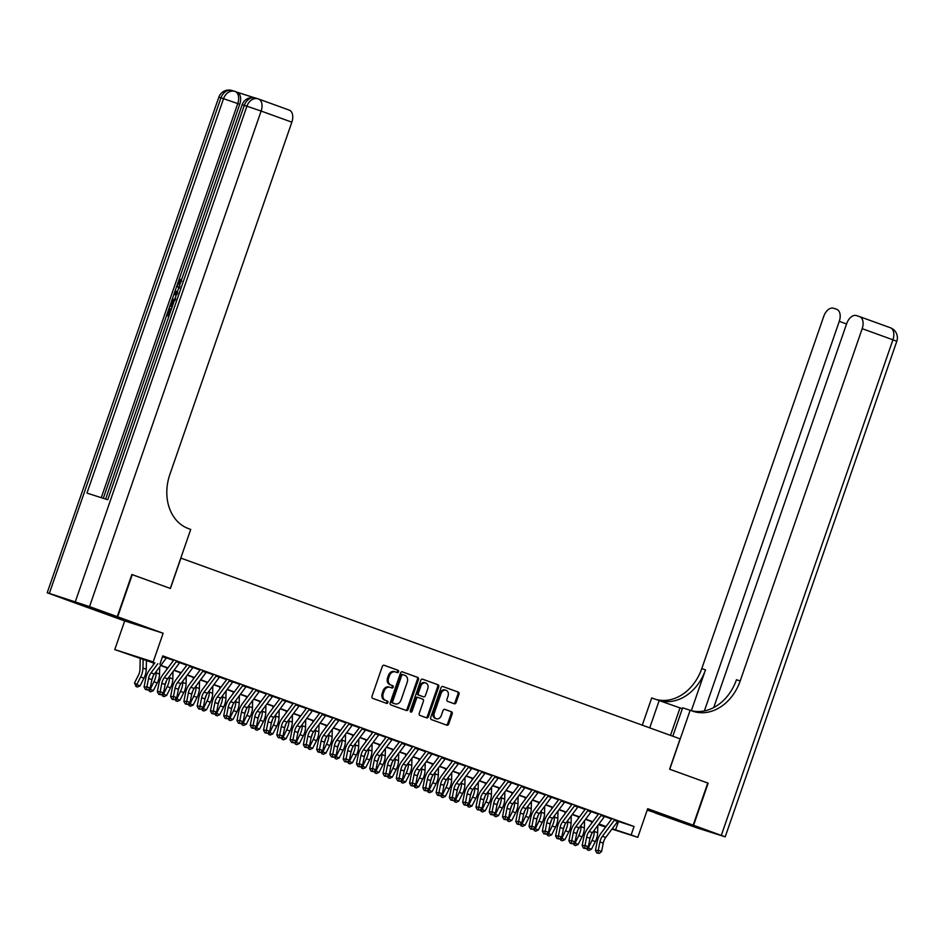 <?xml version="1.0" encoding="UTF-8"?>
<svg xmlns="http://www.w3.org/2000/svg" width="944" height="944" viewBox="0 0 944 944"><rect width="100%" height="100%" fill="white"/><g stroke="black" fill="none" stroke-linecap="round" stroke-linejoin="round"><path stroke-width="1.42" d="M398.557 671.762A1.227 0.968 107.8 0 0 398.049 670.275L384.196 665.272A1.746 1.381 107.8 0 0 382.32 666.452L372.007 696.235A1.746 1.381 107.8 0 0 372.738 698.359L386.592 703.374A1.227 0.968 107.8 0 0 387.394 701.05L385.6 700.401A5.605 4.437 107.8 0 1 383.264 693.604L384.125 691.114A5.605 4.437 107.8 0 1 390.002 687.291A5.605 4.437 107.8 0 1 390.12 687.338L391.913 687.987A1.227 0.968 107.8 0 0 392.716 685.663L390.922 685.014A5.605 4.437 107.8 0 1 388.586 678.217L389.447 675.727A5.605 4.437 107.8 0 1 395.324 671.904A5.605 4.437 107.8 0 1 395.453 671.951L397.247 672.6A1.227 0.968 107.8 0 0 398.557 671.762M396.456 672.305A1.227 0.968 107.8 0 0 397.011 669.945L383.901 665.201M385.801 703.079A1.227 0.968 107.8 0 0 386.356 700.719L385.6 700.401M391.123 687.692A1.227 0.968 107.8 0 0 391.677 685.332L390.922 685.014M647.36 809.704L669.851 817.303L647.478 809.362M123.806 619.476L102.554 612.326L123.806 619.476M454.241 703.752A1.746 1.381 107.8 0 0 456.117 702.572L459.008 694.218A1.746 1.381 107.8 0 0 458.288 692.094L442.901 686.524A1.746 1.381 107.8 0 0 441.025 687.704L430.712 717.487A1.746 1.381 107.8 0 0 431.443 719.611L446.819 725.181A1.746 1.381 107.8 0 0 448.695 723.989L452.2 713.9A1.746 1.381 107.8 0 0 451.468 711.776L444.884 709.392A1.746 1.381 107.8 0 0 443.007 710.572L441.273 715.576A4.685 3.705 107.8 0 1 436.364 718.785A4.685 3.705 107.8 0 1 434.299 713.062L441.096 693.451A4.685 3.705 107.8 0 1 446.005 690.253A4.685 3.705 107.8 0 1 448.07 695.976L446.937 699.244A1.746 1.381 107.8 0 0 447.668 701.368L454.241 703.752M617.801 821.28L634.061 826.507L631.147 834.944L637.79 837.34L611.983 829.08M131.853 574.518L170.427 588.466L180.929 558.128L680.105 738.857L669.603 769.195L707.764 783.013L693.179 825.15L647.702 808.689L637.79 837.34M132.266 574.648L117.67 616.786L79.225 604.479L124.691 620.94L114.779 649.59L153.211 661.909L144.267 659.313L154.674 663.089M124.691 620.94L163.135 633.247L117.67 616.786M163.135 633.247L153.211 661.909M634.061 826.507L162.769 655.879L159.855 664.305M418.487 679.538A1.746 1.381 107.8 0 0 417.755 677.414L402.38 671.845A1.746 1.381 107.8 0 0 400.504 673.037L390.191 702.808A1.746 1.381 107.8 0 0 390.922 704.932L406.298 710.502A1.746 1.381 107.8 0 0 408.174 709.322L418.487 679.538L417.449 679.208A1.746 1.381 107.8 0 0 416.717 677.084L402.085 671.786M422.641 679.184L438.016 684.754A1.746 1.381 107.8 0 1 438.748 686.878L428.434 716.661A1.746 1.381 107.8 0 1 426.558 717.841L419.986 715.458A1.746 1.381 107.8 0 1 419.254 713.334L423.431 701.25A1.746 1.381 107.8 0 0 422.7 699.126L418.334 697.545A1.746 1.381 107.8 0 0 416.457 698.725L412.103 711.304A1.227 0.968 107.8 0 1 410.286 710.643L420.764 680.364A1.746 1.381 107.8 0 1 422.641 679.184L422.57 679.161M647.218 810.117L693.179 825.15M166.616 657.59L162.675 656.163M179.82 662.476L176.504 661.272M179.561 685.887A8.921 5.452 109.9 0 1 178.428 689.297A8.921 5.452 -70.1 0 1 180.894 683.657L192.8 667.703A6.242 3.811 109.9 0 0 193.154 667.196L189.779 666.086M206.37 672.093L203.054 670.889M206.111 695.504A8.921 5.452 109.9 0 1 204.978 698.914A8.921 5.452 -70.1 0 1 207.444 693.262L219.35 677.308A6.242 3.811 109.9 0 0 219.704 676.813L216.329 675.692M232.92 681.698L229.604 680.506M246.195 686.512L242.879 685.309M259.47 691.315L256.154 690.111M272.757 696.117L269.429 694.926M286.032 700.932L282.704 699.728M299.307 705.734L295.979 704.531M312.582 710.537L309.254 709.345M325.857 715.351L322.541 714.148M339.132 720.154L335.816 718.95M352.407 724.957L349.091 723.765M365.682 729.771L362.366 728.567M378.957 734.574L375.641 733.37M392.232 739.376L388.916 738.184M405.507 744.191L402.191 742.987M418.782 748.993L415.466 747.79M432.057 753.796L428.741 752.604M445.332 758.61L442.016 757.407M458.619 763.413L455.291 762.209M471.894 768.215L468.566 767.024M485.169 773.03L481.841 771.826M498.444 777.832L495.128 776.629M511.719 782.635L508.403 781.443M524.994 787.449L521.678 786.246M538.269 792.252L534.953 791.048M551.544 797.055L548.228 795.863M564.819 801.869L561.503 800.665M578.094 806.672L574.778 805.468M591.369 811.474L588.053 810.282M604.644 816.289L601.328 815.085M166.415 657.85L173.519 660.422M179.69 662.664L186.794 665.225M192.977 667.467L200.069 670.039M206.252 672.27L213.344 674.842M219.527 677.084L226.631 679.645M232.802 681.887L239.906 684.459M246.077 686.689L253.181 689.262M259.352 691.504L266.456 694.064M272.627 696.306L279.731 698.879M285.902 701.109L293.006 703.681M299.177 705.923L306.281 708.496M312.452 710.726L319.556 713.298M325.727 715.528L332.831 718.101M339.002 720.343L346.106 722.915M352.277 725.145L359.381 727.718M365.564 729.948L372.656 732.52M378.839 734.762L385.931 737.335M392.114 739.565L399.206 742.137M405.389 744.368L412.493 746.94M418.664 749.182L425.768 751.754M431.939 753.985L439.043 756.557M445.214 758.787L452.318 761.36M458.489 763.602L465.593 766.174M471.764 768.404L478.868 770.977M485.039 773.207L492.143 775.779M498.314 778.021L505.418 780.594M511.589 782.824L518.693 785.396M524.864 787.626L531.968 790.199M538.139 792.441L545.243 795.013M551.426 797.243L558.518 799.816M564.701 802.046L571.793 804.618M577.976 806.86L585.079 809.433M591.251 811.663L598.354 814.235M604.526 816.466L611.629 819.038M162.639 656.257L163.229 656.469M617.919 821.091L614.603 819.888M605.647 827.05L598.39 824.69M154.497 663.325L114.779 649.59M612.231 828.749L631.147 834.944M160.858 665.319L167.949 667.892M174.133 670.122L181.224 672.694M187.408 674.936L194.499 677.509M200.683 679.739L207.774 682.311M213.958 684.542L221.049 687.114M227.233 689.356L234.324 691.928M240.508 694.159L247.599 696.731M253.783 698.973L260.874 701.534M267.058 703.776L274.161 706.348M280.333 708.578L287.436 711.151M293.608 713.393L300.711 715.953M306.883 718.195L313.986 720.768M320.158 722.998L327.261 725.57M333.444 727.812L340.536 730.373M346.719 732.615L353.811 735.187M359.994 737.417L367.086 739.99M373.269 742.232L380.361 744.792M386.544 747.034L393.636 749.607M399.819 751.837L406.911 754.409M413.094 756.651L420.186 759.212M426.369 761.454L433.461 764.026M439.644 766.257L446.748 768.829M452.919 771.071L460.023 773.632M466.194 775.874L473.298 778.446M479.469 780.676L486.573 783.249M492.744 785.491L499.848 788.051M506.019 790.293L513.123 792.866M519.306 795.096L526.398 797.668M532.581 799.91L539.673 802.471M545.856 804.713L552.948 807.285M559.131 809.515L566.223 812.088M572.406 814.33L579.498 816.89M585.681 819.132L592.773 821.705M598.956 823.935L606.048 826.507M605.871 826.743L598.779 824.183M592.596 821.941L585.504 819.368M579.321 817.138L572.229 814.566M566.046 812.324L558.954 809.763M552.771 807.521L545.679 804.949M539.496 802.719L532.392 800.146M526.221 797.904L519.117 795.344M512.946 793.102L505.842 790.529M499.671 788.299L492.567 785.727M486.396 783.485L479.292 780.924M473.121 778.682L466.017 776.11M459.834 773.879L452.742 771.307M446.559 769.065L439.467 766.504M433.284 764.262L426.192 761.69M420.009 759.46L412.917 756.887M406.734 754.645L399.642 752.085M393.459 749.843L386.367 747.27M380.184 745.04L373.092 742.468M366.909 740.226L359.817 737.665M353.634 735.423L346.531 732.851M340.359 730.621L333.256 728.048M327.084 725.806L319.981 723.246M313.809 721.004L306.706 718.431M300.534 716.201L293.431 713.629M287.247 711.387L280.156 708.814M273.972 706.584L266.881 704.012M260.697 701.781L253.606 699.209M247.422 696.967L240.331 694.395M234.147 692.164L227.056 689.592M220.872 687.362L213.781 684.789M207.597 682.547L200.506 679.975M194.322 677.745L187.231 675.172M181.047 672.942L173.944 670.37M167.772 668.128L160.669 665.555M598.531 824.501L605.812 826.826M618.485 821.528L615.559 829.953M179.856 662.487L179.891 662.393A6.242 3.811 109.9 0 1 179.525 662.889L167.619 678.842A8.921 5.452 -70.1 0 0 165.153 684.483L163.501 692.872L160.185 691.669L159.878 694.3L158.745 694.359L161.212 694.784L159.878 694.3M206.406 672.104L206.441 672.01A6.242 3.811 109.9 0 1 206.075 672.506L194.169 688.459A8.921 5.452 -70.1 0 0 191.703 694.1L190.051 702.489L186.735 701.286L186.44 703.917L185.295 703.964L187.762 704.401L186.44 703.917M232.956 681.721L232.991 681.615A6.242 3.811 109.9 0 1 232.637 682.123L220.731 698.076A8.921 5.452 -70.1 0 0 218.265 703.705L216.601 712.106L213.285 710.903L212.99 713.534L211.845 713.581L214.312 714.006L212.99 713.534M246.242 686.524L246.266 686.43A6.242 3.811 109.9 0 1 245.912 686.925L234.006 702.879A8.921 5.452 -70.1 0 0 231.54 708.519L229.876 716.909L226.56 715.705L226.265 718.337L225.12 718.384L227.587 718.821L226.265 718.337M259.517 691.327L259.541 691.232A6.242 3.811 109.9 0 1 259.187 691.728L247.281 707.681A8.921 5.452 -70.1 0 0 244.815 713.322L243.163 721.712L239.835 720.508L239.54 723.139L238.395 723.198L240.862 723.623L239.54 723.139M272.792 696.141L272.828 696.035A6.242 3.811 109.9 0 1 272.462 696.542L260.556 712.496A8.921 5.452 -70.1 0 0 258.09 718.124L256.438 726.526L253.11 725.322L252.815 727.954L251.67 728.001L254.137 728.426L252.815 727.954M286.067 700.944L286.103 700.849A6.242 3.811 109.9 0 1 285.737 701.345L273.831 717.298A8.921 5.452 -70.1 0 0 271.365 722.939L269.713 731.329L266.385 730.125L266.09 732.756L264.945 732.804L267.412 733.24L266.09 732.756M299.342 705.746L299.378 705.652A6.242 3.811 109.9 0 1 299.012 706.147L287.106 722.101A8.921 5.452 -70.1 0 0 284.64 727.741L282.988 736.131L279.672 734.928L279.365 737.559L278.22 737.618L280.698 738.043L279.365 737.559M312.617 710.561L312.653 710.454A6.242 3.811 109.9 0 1 312.287 710.962L300.381 726.915A8.921 5.452 -70.1 0 0 297.915 732.544L296.263 740.946L292.947 739.742L292.64 742.373L291.495 742.421L293.973 742.845L292.64 742.373M325.892 715.363L325.928 715.269A6.242 3.811 109.9 0 1 325.562 715.764L313.656 731.718A8.921 5.452 -70.1 0 0 311.19 737.358L309.538 745.748L306.222 744.545L305.915 747.176L304.77 747.223L307.248 747.66L305.915 747.176M339.167 720.166L339.203 720.071A6.242 3.811 109.9 0 1 338.837 720.567L326.931 736.521A8.921 5.452 -70.1 0 0 324.465 742.161L322.813 750.551L319.497 749.347L319.19 751.979L318.045 752.038L320.523 752.462L319.19 751.979M352.442 724.98L352.478 724.874A6.242 3.811 109.9 0 1 352.112 725.381L340.206 741.335A8.921 5.452 -70.1 0 0 337.74 746.964L336.088 755.365L332.772 754.162L332.465 756.793L331.32 756.84L333.798 757.265L332.465 756.793M378.992 734.585L379.028 734.491A6.242 3.811 109.9 0 1 378.662 734.987L366.756 750.94A8.921 5.452 -70.1 0 0 364.29 756.581L362.638 764.97L359.322 763.767L359.015 766.398L357.882 766.457L360.348 766.882L359.015 766.398M392.267 739.4L392.303 739.294A6.242 3.811 109.9 0 1 391.937 739.801L380.031 755.755A8.921 5.452 -70.1 0 0 377.565 761.383L375.913 769.785L372.597 768.581L372.302 771.213L371.157 771.26L373.623 771.685L372.302 771.213M405.542 744.202L405.578 744.108A6.242 3.811 109.9 0 1 405.212 744.604L393.306 760.557A8.921 5.452 -70.1 0 0 390.84 766.198L389.188 774.587L385.872 773.384L385.577 776.015L384.432 776.062L386.898 776.499L385.577 776.015M418.829 749.005L418.853 748.911A6.242 3.811 109.9 0 1 418.499 749.406L406.593 765.36A8.921 5.452 -70.1 0 0 404.126 771L402.463 779.39L399.147 778.186L398.852 780.818L397.707 780.877L400.173 781.302L398.852 780.818M432.104 753.819L432.128 753.713A6.242 3.811 109.9 0 1 431.774 754.221L419.868 770.174A8.921 5.452 -70.1 0 0 417.401 775.803L415.749 784.204L412.422 783.001L412.127 785.632L410.982 785.679L413.448 786.104L412.127 785.632M445.379 758.622L445.403 758.528A6.242 3.811 109.9 0 1 445.049 759.023L433.143 774.977A8.921 5.452 -70.1 0 0 430.676 780.617L429.024 789.007L425.697 787.803L425.402 790.435L424.257 790.482L426.723 790.919L425.402 790.435M458.654 763.425L458.69 763.33A6.242 3.811 109.9 0 1 458.324 763.826L446.418 779.779A8.921 5.452 -70.1 0 0 443.951 785.42L442.299 793.81L438.972 792.606L438.677 795.237L437.532 795.296L439.998 795.721L438.677 795.237M471.929 768.239L471.965 768.133A6.242 3.811 109.9 0 1 471.599 768.64L459.693 784.594A8.921 5.452 -70.1 0 0 457.226 790.222L455.574 798.624L452.247 797.42L451.952 800.052L450.807 800.099L453.273 800.524L451.952 800.052M485.204 773.042L485.24 772.947A6.242 3.811 109.9 0 1 484.874 773.443L472.968 789.396A8.921 5.452 -70.1 0 0 470.501 795.037L468.849 803.427L465.534 802.223L465.227 804.854L464.082 804.902L466.56 805.338L465.227 804.854M498.479 777.844L498.515 777.75A6.242 3.811 109.9 0 1 498.149 778.245L486.243 794.199A8.921 5.452 -70.1 0 0 483.776 799.839L482.124 808.229L478.809 807.026L478.502 809.657L477.357 809.716L479.835 810.141L478.502 809.657M511.754 782.659L511.79 782.552A6.242 3.811 109.9 0 1 511.424 783.06L499.518 799.013A8.921 5.452 -70.1 0 0 497.051 804.642L495.399 813.044L492.084 811.84L491.777 814.471L490.632 814.519L493.11 814.943L491.777 814.471M525.029 787.461L525.065 787.367A6.242 3.811 109.9 0 1 524.699 787.862L512.793 803.816A8.921 5.452 -70.1 0 0 510.326 809.456L508.674 817.846L505.359 816.643L505.052 819.274L503.907 819.321L506.385 819.758L505.052 819.274M538.304 792.264L538.34 792.169A6.242 3.811 109.9 0 1 537.974 792.677L526.068 808.619A8.921 5.452 -70.1 0 0 523.601 814.259L521.949 822.649L518.634 821.457L518.327 824.077L517.182 824.136L519.66 824.56L518.327 824.077M551.579 797.078L551.615 796.972A6.242 3.811 109.9 0 1 551.249 797.479L539.343 813.433A8.921 5.452 -70.1 0 0 536.876 819.062L535.224 827.463L531.909 826.26L531.602 828.891L530.469 828.938L532.935 829.375L531.602 828.891M578.129 806.683L578.165 806.589A6.242 3.811 109.9 0 1 577.799 807.096L565.893 823.038A8.921 5.452 -70.1 0 0 563.426 828.679L561.774 837.068L558.459 835.877L558.164 838.496L557.019 838.555L559.485 838.98L558.164 838.496M591.404 811.498L591.44 811.392A6.242 3.811 109.9 0 1 591.074 811.899L579.168 827.853A8.921 5.452 -70.1 0 0 576.713 833.481L575.049 841.883L571.734 840.679L571.439 843.311L570.294 843.358L572.76 843.794L571.439 843.311M604.691 816.3L604.715 816.206A6.242 3.811 109.9 0 1 604.361 816.702L592.454 832.655A8.921 5.452 -70.1 0 0 589.988 838.296L588.324 846.685L585.009 845.482L584.714 848.113L583.569 848.16L586.035 848.597L584.714 848.113M617.966 821.103L617.99 821.009A6.242 3.811 109.9 0 1 617.636 821.516L605.729 837.458A8.921 5.452 -70.1 0 0 603.263 843.098L601.611 851.488L598.284 850.296L597.989 852.916L596.844 852.975L599.31 853.4L597.989 852.916M395.206 671.868L394.415 671.609A5.605 4.437 107.8 0 0 394.285 671.573A5.605 4.437 107.8 0 0 388.409 675.397L389.447 675.727M389.884 684.683A5.605 4.437 107.8 0 1 387.547 677.886L388.409 675.397M389.872 687.256L389.081 686.996A5.605 4.437 107.8 0 0 388.963 686.961A5.605 4.437 107.8 0 0 383.087 690.784L384.125 691.114M384.562 700.07A5.605 4.437 107.8 0 1 382.226 693.262L383.087 690.784M405.554 710.23A1.746 1.381 107.8 0 0 407.135 708.991L417.449 679.208M403.005 674.689A1.227 0.968 107.8 0 0 401.696 675.515L392.645 701.652A1.227 0.968 107.8 0 0 393.152 703.138L395.04 703.823A5.605 4.437 107.8 0 0 395.17 703.87A5.605 4.437 107.8 0 0 401.047 700.035L407.242 682.17A5.605 4.437 107.8 0 0 404.905 675.373L403.005 674.689M401.943 674.346L401.967 674.346A1.227 0.968 107.8 0 0 400.657 675.184L401.696 675.515M394.262 703.575A5.605 4.437 107.8 0 1 394.132 703.54A5.605 4.437 107.8 0 1 394.002 703.492L392.114 702.808A1.227 0.968 107.8 0 1 391.607 701.321L400.657 675.184M422.346 679.125L438.016 684.754M425.815 717.57A1.746 1.381 107.8 0 0 427.396 716.331L437.709 686.548A1.746 1.381 107.8 0 0 436.978 684.424M418.263 697.522L417.295 697.215A1.746 1.381 107.8 0 0 415.419 698.395L411.065 710.974L412.103 711.304M410.369 711.776A1.227 0.968 107.8 0 0 411.065 710.974M427.774 688.719A4.685 3.705 107.8 0 0 425.72 682.996A4.685 3.705 107.8 0 0 420.8 686.194L418.404 693.108A1.746 1.381 107.8 0 0 419.136 695.232L423.502 696.814A1.746 1.381 107.8 0 0 425.378 695.634L427.774 688.719M425.72 682.996L424.67 682.665A4.685 3.705 107.8 0 0 419.761 685.863L420.8 686.194M422.546 696.507A1.746 1.381 107.8 0 1 422.464 696.483L418.098 694.902A1.746 1.381 107.8 0 1 417.366 692.778L419.761 685.863M446.005 690.253L444.966 689.922A4.685 3.705 107.8 0 0 440.057 693.12L441.096 693.451M436.364 718.785L435.326 718.443A4.685 3.705 107.8 0 1 433.261 712.72L440.057 693.12M446.075 724.909A1.746 1.381 107.8 0 0 447.657 723.659L451.161 713.57A1.746 1.381 107.8 0 0 450.43 711.446L444.589 709.333M453.498 703.481A1.746 1.381 107.8 0 0 455.079 702.242L457.97 693.887A1.746 1.381 107.8 0 0 457.238 691.751L442.618 686.453M140.208 658.145L139.972 669.296A8.921 5.452 109.9 0 1 138.426 675.231L134.52 682.901L136.727 684.648L140.644 676.978A13.381 8.177 -70.1 0 0 142.945 668.081L143.134 659.207M136.019 686.524L136.727 684.648L140.042 685.851L137.352 687.008L136.019 686.524L134.52 682.901M140.042 685.851L143.96 678.181A13.381 8.177 -70.1 0 0 146.261 669.284L146.45 660.411M166.604 657.579A6.242 3.811 109.9 0 1 166.25 658.086L154.344 674.04A8.921 5.452 -70.1 0 0 151.878 679.68L150.226 688.07L146.91 686.866L146.603 689.498L145.459 689.545L147.937 689.981L146.603 689.498M157.872 663.667L151.028 672.836A8.921 5.452 -70.1 0 0 148.562 678.476L146.91 686.866L144.054 686.996L145.706 678.594A13.381 8.177 109.9 0 1 149.4 670.146L154.934 662.735M163.288 656.375A6.242 3.811 109.9 0 1 162.934 656.882L161.979 658.157M144.054 686.996L145.459 689.545M147.937 689.981L150.226 688.07M181.791 281.111L179.631 283.247L179.466 285.82M166.557 315.508L168.917 316.275L166.557 315.508L169.826 306.186M169.023 308.381L170.805 308.995L168.846 314.659M254.255 97.704L237.074 92.205M235.292 91.568L237.003 92.182A10.703 6.537 109.9 0 1 237.145 92.229A10.703 6.537 109.9 0 1 239.729 104.288L237.746 103.569L101.268 497.677M103.285 498.326L166.592 315.52M171.454 301.455L174.227 293.466M174.805 291.814L177.507 283.991M178.463 281.241L239.729 104.288M172.138 306.977L169.778 306.175L171.69 300.959L172.646 299.637L175.737 298.87M117.268 616.644L131.865 574.507L170.298 588.419L190.723 529.431L188.47 528.605A44.604 35.294 -72.2 0 1 169.873 474.454L291.849 122.177L261.122 111.05L89.527 606.603L117.268 616.644L78.824 604.337L47.2 592.785L218.796 97.244L220.943 97.857L49.348 593.398L47.2 592.785M89.527 606.603L49.348 593.398M232.413 90.624A10.703 8.472 107.8 0 0 232.177 90.553A10.703 8.472 107.8 0 0 220.943 97.857L223.539 98.695L86.966 493.098L107.746 499.754L244.319 105.339L261.122 111.05A10.703 6.537 -70.1 0 0 258.526 98.99A10.703 6.537 -70.1 0 0 258.385 98.943A10.703 8.472 -72.2 0 0 258.149 98.86L255.553 98.034A10.703 8.472 107.8 0 0 244.319 105.339L242.171 104.725L105.622 499.069M258.668 99.049L289.124 110.07A10.703 6.537 109.9 0 1 289.265 110.118A10.703 6.537 109.9 0 1 291.849 122.177M169.743 308.617L167.761 314.317L169.413 314.848M172.15 306.93L169.778 306.175M175.23 300.286L172.41 301.301L170.994 304.983L172.646 305.514M174.239 300.9L172.068 305.325M172.41 301.301L173.472 301.691M171.702 302.93L172.764 303.319M176.032 295.72L174.203 293.431L174.758 291.826L177.649 291.059M177.189 292.392L175.195 292.864L176.504 294.375M177.755 292.9L176.257 293.242L177.165 294.304M175.195 292.864L176.257 293.242M179.407 288.227C177.519 287.554 177 285.666 177.873 282.563L181.036 279.247L178.569 282.858L179.631 283.247M178.569 282.858L179.903 286.799M181.036 279.247L181.661 279.471M707.764 783.024L669.733 769.242L690.158 710.254L692.424 711.068A44.604 35.294 107.8 0 0 693.415 711.41A44.604 35.294 107.8 0 0 740.202 680.943L862.191 328.677A10.703 6.537 -70.1 0 0 859.595 316.618A10.703 6.537 -70.1 0 0 859.453 316.559L856.385 315.579A10.703 6.537 -70.1 0 0 846.65 323.698L713.723 707.587M682.335 708.708L651.714 697.946L642.286 725.169M672.801 736.214L682.63 707.835L690.158 710.254M693.58 825.292L655.136 812.973L697.073 827.912L725.204 836.844L693.58 825.292L708.165 783.154M649.732 727.859L659.254 700.354M704.366 710.938L839.275 321.338A10.703 6.537 -70.1 0 0 836.691 309.278A10.703 6.537 -70.1 0 0 836.549 309.231L833.481 308.251A10.703 6.537 -70.1 0 0 823.746 316.358L701.758 668.635A44.604 35.294 107.8 0 1 657.354 699.752M660.481 700.802A44.604 35.294 107.8 0 0 705.498 669.839L691.35 710.679M691.421 710.702A44.604 35.294 107.8 0 0 736.462 679.751L740.202 680.943M153.011 676.27A8.921 5.452 109.9 0 1 151.878 679.692L148.562 678.476M149.27 688.872L153.329 690.654L150.627 691.81L148.22 689.734M149.294 691.327L153.919 681.78A13.381 8.177 -70.1 0 0 156.22 672.883L156.256 671.479M153.329 690.654L157.235 682.984A13.381 8.177 -70.1 0 0 159.548 674.087L159.701 666.877M153.483 662.959L153.447 664.729M166.286 681.084A8.921 5.452 109.9 0 1 165.153 684.494M162.545 693.675L166.604 695.468L163.902 696.613L161.507 694.548M162.569 696.141L167.194 686.595A13.381 8.177 -70.1 0 0 169.495 677.698L169.531 676.293M166.604 695.468L170.51 687.787A13.381 8.177 -70.1 0 0 172.823 678.889L172.976 671.68M166.758 667.762L166.722 669.532M175.82 698.477L179.879 700.271L177.177 701.427L174.782 699.351M175.844 700.944L180.469 691.397A13.381 8.177 -70.1 0 0 182.77 682.5L182.806 681.096M179.879 700.271L183.785 692.601A13.381 8.177 -70.1 0 0 186.098 683.704L186.251 676.482M180.033 672.565L179.997 674.346M192.836 690.689A8.921 5.452 109.9 0 1 191.703 694.111M189.095 703.292L193.154 705.074L190.452 706.23L188.057 704.153M189.13 705.746L193.744 696.2A13.381 8.177 -70.1 0 0 196.057 687.303L196.081 685.899M193.154 705.074L197.06 697.404A13.381 8.177 -70.1 0 0 199.373 688.506L199.526 681.297M193.308 677.379L193.272 679.149M176.563 661.189A6.242 3.811 109.9 0 1 176.209 661.697L164.303 677.639A8.921 5.452 -70.1 0 0 161.837 683.279L160.185 691.669L157.329 691.799L158.981 683.409A13.381 8.177 109.9 0 1 162.675 674.948L173.661 660.245M157.329 691.799L158.745 694.359M161.212 694.784L163.501 692.872M189.838 665.992A6.242 3.811 109.9 0 1 189.484 666.499L177.578 682.453A8.921 5.452 -70.1 0 0 175.112 688.082L173.46 696.483L176.776 697.687L178.428 689.285L175.112 688.082M173.342 699.646L172.02 699.162L173.342 699.646M173.153 699.115L173.46 696.483L170.604 696.601L172.256 688.211A13.381 8.177 109.9 0 1 175.95 679.763L186.936 665.048M170.604 696.601L172.02 699.162M174.487 699.587L176.776 697.687M203.113 670.795A6.242 3.811 109.9 0 1 202.759 671.302L190.853 687.256A8.921 5.452 -70.1 0 0 188.387 692.896L186.735 701.286L183.879 701.416L185.531 693.014A13.381 8.177 109.9 0 1 189.225 684.565L200.211 669.862M183.879 701.416L185.295 703.964M187.762 704.401L190.051 702.489M216.388 675.609A6.242 3.811 109.9 0 1 216.034 676.116L204.128 692.058A8.921 5.452 -70.1 0 0 201.662 697.699L200.01 706.088L203.326 707.292L204.978 698.902L201.662 697.699M199.892 709.251L198.57 708.779L199.892 709.251M199.715 708.72L200.01 706.088L197.154 706.218L198.806 697.828A13.381 8.177 109.9 0 1 202.512 689.368L213.486 674.665M197.154 706.218L198.57 708.779M201.037 709.204L203.326 707.292M202.37 708.094L206.429 709.888L203.727 711.033L201.332 708.968M202.405 710.561L207.019 701.014A13.381 8.177 -70.1 0 0 209.332 692.117L209.356 690.713M206.429 709.888L210.335 702.206A13.381 8.177 -70.1 0 0 212.648 693.309L212.801 686.099M206.583 682.182L206.547 683.952M229.663 680.412A6.242 3.811 109.9 0 1 229.309 680.919L217.403 696.873A8.921 5.452 -70.1 0 0 214.937 702.501L213.285 710.903L210.429 711.021L212.081 702.631A13.381 8.177 109.9 0 1 215.787 694.182L226.761 679.468M210.429 711.021L211.845 713.581M214.312 714.006L216.601 712.106M219.386 700.306A8.921 5.452 109.9 0 1 218.253 703.717L214.937 702.501M215.645 712.897L219.704 714.691L217.002 715.847L214.607 713.77M215.68 715.363L220.294 705.817A13.381 8.177 -70.1 0 0 222.607 696.92L222.631 695.516M219.704 714.691L223.61 707.021A13.381 8.177 -70.1 0 0 225.923 698.123L226.076 690.902M219.858 686.984L219.822 688.766M242.938 685.214A6.242 3.811 109.9 0 1 242.584 685.722L230.678 701.675A8.921 5.452 -70.1 0 0 228.212 707.316L226.56 715.705L223.704 715.835L225.356 707.434A13.381 8.177 109.9 0 1 229.062 698.985L240.036 684.282M223.704 715.835L225.12 718.384M227.587 718.821L229.876 716.909M232.661 705.109A8.921 5.452 109.9 0 1 231.528 708.531L228.212 707.316M228.92 717.711L232.979 719.493L230.277 720.65L227.882 718.573M228.955 720.166L233.569 710.62A13.381 8.177 -70.1 0 0 235.882 701.722L235.906 700.318M232.979 719.493L236.885 711.823A13.381 8.177 -70.1 0 0 239.198 702.926L239.351 695.716M233.133 691.799L233.097 693.569M256.213 690.029A6.242 3.811 109.9 0 1 255.859 690.536L243.953 706.478A8.921 5.452 -70.1 0 0 241.487 712.118L239.835 720.508L236.979 720.638L238.631 712.248A13.381 8.177 109.9 0 1 242.337 703.787L253.311 689.085M236.979 720.638L238.395 723.198M240.862 723.623L243.163 721.712M245.936 709.923A8.921 5.452 109.9 0 1 244.803 713.334L241.487 712.118M242.195 722.514L246.254 724.308L243.552 725.452L241.157 723.387M242.23 724.98L246.844 715.434A13.381 8.177 -70.1 0 0 249.157 706.537L249.181 705.133M246.254 724.308L250.16 716.626A13.381 8.177 -70.1 0 0 252.473 707.729L252.626 700.519M246.408 696.601L246.372 698.371M269.488 694.831A6.242 3.811 109.9 0 1 269.134 695.339L257.228 711.292A8.921 5.452 -70.1 0 0 254.762 716.921L253.11 725.322L250.254 725.44L251.906 717.051A13.381 8.177 109.9 0 1 255.612 708.602L266.586 693.887M250.254 725.44L251.67 728.001M254.137 728.426L256.438 726.526M259.211 714.726A8.921 5.452 109.9 0 1 258.078 718.148L254.762 716.921M255.47 727.317L259.529 729.11L256.827 730.267L254.432 728.19M255.505 729.783L260.119 720.237A13.381 8.177 -70.1 0 0 262.432 711.339L262.456 709.935M259.529 729.11L263.435 721.44A13.381 8.177 -70.1 0 0 265.748 712.543L265.901 705.321M259.694 701.404L259.647 703.186M282.763 699.634A6.242 3.811 109.9 0 1 282.421 700.141L270.515 716.095A8.921 5.452 -70.1 0 0 268.049 721.735L266.385 730.125L263.529 730.255L265.181 721.853A13.381 8.177 109.9 0 1 268.887 713.404L279.861 698.702M263.529 730.255L264.945 732.804M267.412 733.24L269.713 731.329M272.486 719.529A8.921 5.452 109.9 0 1 271.365 722.951L268.049 721.735M268.745 732.131L272.804 733.913L270.114 735.069L267.707 732.992M268.78 734.585L273.394 725.039A13.381 8.177 -70.1 0 0 275.707 716.142L275.731 714.738M272.804 733.913L276.722 726.243A13.381 8.177 -70.1 0 0 279.023 717.346L279.176 710.136M272.969 706.218L272.922 707.988M296.038 704.448A6.242 3.811 109.9 0 1 295.696 704.956L283.79 720.909A8.921 5.452 -70.1 0 0 281.324 726.538L279.672 734.928L276.804 735.057L278.468 726.668A13.381 8.177 109.9 0 1 282.162 718.207L293.136 703.504M276.804 735.057L278.22 737.618M280.698 738.043L282.988 736.131M285.761 724.343A8.921 5.452 109.9 0 1 284.64 727.753L281.324 726.538M282.02 736.934L286.079 738.727L283.389 739.872L280.982 737.807M282.055 739.4L286.669 729.854A13.381 8.177 -70.1 0 0 288.982 720.956L289.017 719.552M286.079 738.727L289.997 731.045A13.381 8.177 -70.1 0 0 292.298 722.148L292.451 714.938M286.244 711.021L286.197 712.791M309.313 709.251A6.242 3.811 109.9 0 1 308.971 709.758L297.065 725.712A8.921 5.452 -70.1 0 0 294.599 731.34L292.947 739.742L290.079 739.86L291.743 731.47A13.381 8.177 109.9 0 1 295.437 723.021L306.411 708.307M290.079 739.86L291.495 742.421M293.973 742.845L296.263 740.946M299.036 729.146A8.921 5.452 109.9 0 1 297.915 732.568L294.599 731.34M295.295 741.736L299.354 743.53L296.664 744.686L294.257 742.609M295.33 744.202L299.944 734.656A13.381 8.177 -70.1 0 0 302.257 725.759L302.292 724.355M299.354 743.53L303.272 735.86A13.381 8.177 -70.1 0 0 305.573 726.963L305.726 719.741M299.519 715.835L299.484 717.605M322.588 714.053A6.242 3.811 109.9 0 1 322.246 714.561L310.34 730.514A8.921 5.452 -70.1 0 0 307.874 736.155L306.222 744.545L303.366 744.674L305.018 736.273A13.381 8.177 109.9 0 1 308.712 727.824L319.686 713.121M303.366 744.674L304.77 747.223M307.248 747.66L309.538 745.748M312.322 733.948A8.921 5.452 109.9 0 1 311.19 737.37L307.874 736.155M308.57 746.551L312.629 748.332L309.939 749.489L307.532 747.412M308.605 749.005L313.219 739.459A13.381 8.177 -70.1 0 0 315.532 730.562L315.567 729.157M312.629 748.332L316.547 740.662A13.381 8.177 -70.1 0 0 318.848 731.765L319.001 724.555M312.794 720.638L312.759 722.408M335.863 718.868A6.242 3.811 109.9 0 1 335.521 719.375L323.615 735.329A8.921 5.452 -70.1 0 0 321.149 740.957L319.497 749.347L316.641 749.477L318.293 741.087A13.381 8.177 109.9 0 1 321.987 732.627L332.961 717.924M316.641 749.477L318.045 752.038M320.523 752.462L322.813 750.551M325.597 738.763A8.921 5.452 109.9 0 1 324.465 742.173L321.149 740.957M321.857 751.353L325.904 753.147L323.214 754.291L320.807 752.226M321.88 753.819L326.506 744.273A13.381 8.177 -70.1 0 0 328.807 735.376L328.842 733.972M325.904 753.147L329.822 745.465A13.381 8.177 -70.1 0 0 332.135 736.568L332.276 729.358M326.069 725.44L326.034 727.21M349.15 723.67A6.242 3.811 109.9 0 1 348.796 724.178L336.89 740.131A8.921 5.452 -70.1 0 0 334.424 745.76L332.772 754.162L329.916 754.28L331.568 745.89A13.381 8.177 109.9 0 1 335.262 737.441L346.247 722.726M329.916 754.28L331.32 756.84M333.798 757.265L336.088 755.365M338.872 743.565A8.921 5.452 109.9 0 1 337.74 746.987M335.132 756.156L339.191 757.949L336.489 759.106L334.082 757.029M335.155 758.622L339.781 749.076A13.381 8.177 -70.1 0 0 342.082 740.179L342.117 738.774M339.191 757.949L343.097 750.279A13.381 8.177 -70.1 0 0 345.41 741.382L345.563 734.161M339.344 730.255L339.309 732.025M365.741 729.677A6.242 3.811 109.9 0 1 365.387 730.184L353.481 746.138A8.921 5.452 -70.1 0 0 351.015 751.778L349.363 760.168L346.047 758.964L345.74 761.596L344.607 761.643L347.073 762.079L345.74 761.596M362.425 728.473A6.242 3.811 109.9 0 1 362.071 728.98L350.165 744.934A8.921 5.452 -70.1 0 0 347.699 750.574L346.047 758.964L343.191 759.094L344.843 750.692A13.381 8.177 109.9 0 1 348.537 742.244L359.522 727.541M343.191 759.094L344.607 761.643M347.073 762.079L349.363 760.168M352.147 748.368A8.921 5.452 109.9 0 1 351.015 751.79L347.699 750.574M348.407 760.97L352.466 762.752L349.764 763.908L347.368 761.832M348.43 763.425L353.056 753.878A13.381 8.177 -70.1 0 0 355.357 744.981L355.392 743.577M352.466 762.752L356.372 755.082A13.381 8.177 -70.1 0 0 358.685 746.185L358.838 738.975M352.619 735.057L352.584 736.827M375.7 733.287A6.242 3.811 109.9 0 1 375.346 733.795L363.44 749.748A8.921 5.452 -70.1 0 0 360.974 755.377L359.322 763.767L356.466 763.897L358.118 755.507A13.381 8.177 109.9 0 1 361.812 747.046L372.797 732.343M356.466 763.897L357.882 766.457M360.348 766.882L362.638 764.97M365.422 753.182A8.921 5.452 109.9 0 1 364.29 756.592M361.682 765.773L365.741 767.566L363.039 768.723L360.643 766.646M361.717 768.239L366.331 758.693A13.381 8.177 -70.1 0 0 368.632 749.796L368.667 748.391M365.741 767.566L369.647 759.885A13.381 8.177 -70.1 0 0 371.96 750.987L372.113 743.778M365.894 739.86L365.859 741.642M388.975 738.09A6.242 3.811 109.9 0 1 388.621 738.597L376.715 754.551A8.921 5.452 -70.1 0 0 374.249 760.18L372.597 768.581L369.741 768.699L371.393 760.309A13.381 8.177 109.9 0 1 375.087 751.861L386.072 737.146M369.741 768.699L371.157 771.26M373.623 771.685L375.913 769.785M378.697 757.985A8.921 5.452 109.9 0 1 377.565 761.407L374.249 760.18M374.957 770.587L379.016 772.369L376.314 773.525L373.918 771.449M374.992 773.042L379.606 763.495A13.381 8.177 -70.1 0 0 381.919 754.598L381.942 753.194M379.016 772.369L382.922 764.699A13.381 8.177 -70.1 0 0 385.235 755.802L385.388 748.58M379.169 744.674L379.134 746.444M402.25 742.893A6.242 3.811 109.9 0 1 401.896 743.4L389.99 759.354A8.921 5.452 -70.1 0 0 387.524 764.994L385.872 773.384L383.016 773.514L384.668 765.112A13.381 8.177 109.9 0 1 388.373 756.663L399.347 741.96M383.016 773.514L384.432 776.062M386.898 776.499L389.188 774.587M391.972 762.787A8.921 5.452 109.9 0 1 390.84 766.209M388.232 775.39L392.291 777.172L389.589 778.328L387.193 776.251M388.267 777.844L392.881 768.298A13.381 8.177 -70.1 0 0 395.194 759.401L395.217 757.997M392.291 777.172L396.197 769.502A13.381 8.177 -70.1 0 0 398.51 760.604L398.663 753.395M392.444 749.477L392.409 751.247M415.525 747.707A6.242 3.811 109.9 0 1 415.171 748.214L403.265 764.168A8.921 5.452 -70.1 0 0 400.799 769.797L399.147 778.186L396.291 778.316L397.943 769.926A13.381 8.177 109.9 0 1 401.648 761.466L412.622 746.763M396.291 778.316L397.707 780.877M400.173 781.302L402.463 779.39M405.247 767.602A8.921 5.452 109.9 0 1 404.115 771.012M401.507 780.192L405.566 781.986L402.864 783.142L400.468 781.066M401.542 782.659L406.156 773.112A13.381 8.177 -70.1 0 0 408.469 764.215L408.492 762.811M405.566 781.986L409.472 774.304A13.381 8.177 -70.1 0 0 411.785 765.407L411.938 758.197M405.719 754.28L405.684 756.061M428.8 752.51A6.242 3.811 109.9 0 1 428.446 753.017L416.54 768.971A8.921 5.452 -70.1 0 0 414.074 774.599L412.422 783.001L409.566 783.119L411.218 774.729A13.381 8.177 109.9 0 1 414.923 766.28L425.897 751.566M409.566 783.119L410.982 785.679M413.448 786.104L415.749 784.204M418.522 772.404A8.921 5.452 109.9 0 1 417.39 775.826M414.782 785.007L418.841 786.789L416.139 787.945L413.743 785.868M414.817 787.461L419.431 777.915A13.381 8.177 -70.1 0 0 421.744 769.018L421.767 767.614M418.841 786.789L422.747 779.119A13.381 8.177 -70.1 0 0 425.06 770.221L425.213 763M418.994 759.094L418.959 760.864M442.075 757.312A6.242 3.811 109.9 0 1 441.721 757.82L429.815 773.773A8.921 5.452 -70.1 0 0 427.349 779.414L425.697 787.803L422.841 787.933L424.493 779.532A13.381 8.177 109.9 0 1 428.198 771.083L439.172 756.38M422.841 787.933L424.257 790.482M426.723 790.919L429.024 789.007M431.797 777.207A8.921 5.452 109.9 0 1 430.665 780.629M428.057 789.809L432.116 791.591L429.414 792.748L427.018 790.671M428.092 792.264L432.706 782.718A13.381 8.177 -70.1 0 0 435.019 773.82L435.042 772.416M432.116 791.591L436.022 783.921A13.381 8.177 -70.1 0 0 438.335 775.024L438.488 767.814M432.269 763.897L432.234 765.667M455.35 762.127A6.242 3.811 109.9 0 1 454.996 762.634L443.09 778.588A8.921 5.452 -70.1 0 0 440.636 784.216L438.972 792.606L436.116 792.736L437.768 784.346A13.381 8.177 109.9 0 1 441.473 775.885L452.447 761.183M436.116 792.736L437.532 795.296M439.998 795.721L442.299 793.81M445.072 782.021A8.921 5.452 109.9 0 1 443.951 785.432L440.636 784.216M441.332 794.612L445.391 796.406L442.689 797.562L440.293 795.485M441.367 797.078L445.981 787.532A13.381 8.177 -70.1 0 0 448.294 778.635L448.317 777.231M445.391 796.406L449.297 788.724A13.381 8.177 -70.1 0 0 451.61 779.827L451.763 772.617M445.556 768.699L445.509 770.481M468.625 766.929A6.242 3.811 109.9 0 1 468.283 767.437L456.377 783.39A8.921 5.452 -70.1 0 0 453.911 789.019L452.247 797.42L449.391 797.538L451.043 789.149A13.381 8.177 109.9 0 1 454.748 780.7L465.722 765.985M449.391 797.538L450.807 800.099M453.273 800.524L455.574 798.624M458.347 786.824A8.921 5.452 109.9 0 1 457.226 790.246L453.911 789.019M454.607 799.426L458.666 801.208L455.976 802.365L453.568 800.288M454.642 801.881L459.256 792.335A13.381 8.177 -70.1 0 0 461.569 783.437L461.592 782.033M458.666 801.208L462.584 793.538A13.381 8.177 -70.1 0 0 464.885 784.641L465.038 777.419M458.831 773.514L458.784 775.284M481.9 771.732A6.242 3.811 109.9 0 1 481.558 772.239L469.652 788.193A8.921 5.452 -70.1 0 0 467.186 793.833L465.534 802.223L462.666 802.353L464.33 793.951A13.381 8.177 109.9 0 1 468.023 785.502L478.997 770.8M462.666 802.353L464.082 804.902M466.56 805.338L468.849 803.427M471.622 791.638A8.921 5.452 109.9 0 1 470.501 795.049L467.186 793.833M467.882 804.229L471.941 806.011L469.251 807.167L466.843 805.09M467.917 806.683L472.531 797.137A13.381 8.177 -70.1 0 0 474.844 788.24L474.879 786.836M471.941 806.011L475.859 798.341A13.381 8.177 -70.1 0 0 478.16 789.444L478.313 782.234M472.106 778.316L472.071 780.086M495.175 776.546A6.242 3.811 109.9 0 1 494.833 777.054L482.927 793.007A8.921 5.452 -70.1 0 0 480.461 798.636L478.809 807.026L475.953 807.155L477.605 798.766A13.381 8.177 109.9 0 1 481.298 790.305L492.272 775.602M475.953 807.155L477.357 809.716M479.835 810.141L482.124 808.229M484.897 796.441A8.921 5.452 109.9 0 1 483.776 799.851L480.461 798.636M481.157 809.032L485.216 810.825L482.526 811.982L480.118 809.905M481.192 811.498L485.806 801.952A13.381 8.177 -70.1 0 0 488.119 793.054L488.154 791.65M485.216 810.825L489.134 803.143A13.381 8.177 -70.1 0 0 491.435 794.246L491.588 787.036M485.381 783.119L485.346 784.901M508.45 781.349A6.242 3.811 109.9 0 1 508.108 781.856L496.202 797.81A8.921 5.452 -70.1 0 0 493.736 803.438L492.084 811.84L489.228 811.958L490.88 803.568A13.381 8.177 109.9 0 1 494.573 795.119L505.547 780.405M489.228 811.958L490.632 814.519M493.11 814.943L495.399 813.044M498.184 801.244A8.921 5.452 109.9 0 1 497.051 804.666L493.736 803.438M494.432 813.846L498.491 815.628L495.801 816.784L493.393 814.707M494.467 816.3L499.093 806.754A13.381 8.177 -70.1 0 0 501.394 797.857L501.429 796.453M498.491 815.628L502.409 807.958A13.381 8.177 -70.1 0 0 504.71 799.061L504.863 791.839M498.656 787.933L498.621 789.703M521.725 786.151A6.242 3.811 109.9 0 1 521.383 786.659L509.477 802.612A8.921 5.452 -70.1 0 0 507.011 808.253L505.359 816.643L502.503 816.772L504.155 808.371A13.381 8.177 109.9 0 1 507.848 799.922L518.834 785.219M502.503 816.772L503.907 819.321M506.385 819.758L508.674 817.846M511.459 806.058A8.921 5.452 109.9 0 1 510.326 809.468L507.011 808.253M507.719 818.649L511.766 820.43L509.076 821.587L506.668 819.51M507.742 821.103L512.368 811.557A13.381 8.177 -70.1 0 0 514.669 802.66L514.704 801.255M511.766 820.43L515.684 812.76A13.381 8.177 -70.1 0 0 517.996 803.863L518.138 796.653M511.931 792.736L511.896 794.506M535.012 790.966A6.242 3.811 109.9 0 1 534.658 791.473L522.752 807.427A8.921 5.452 -70.1 0 0 520.286 813.055L518.634 821.457L515.778 821.575L517.43 813.185A13.381 8.177 109.9 0 1 521.123 804.725L532.109 790.022M515.778 821.575L517.182 824.136M519.66 824.56L521.949 822.649M524.734 810.861A8.921 5.452 109.9 0 1 523.601 814.271L520.286 813.055M520.994 823.451L525.053 825.245L522.351 826.401L519.943 824.324M521.017 825.917L525.643 816.371A13.381 8.177 -70.1 0 0 527.944 807.474L527.979 806.07M525.053 825.245L528.959 817.563A13.381 8.177 -70.1 0 0 531.271 808.666L531.425 801.456M525.206 797.538L525.171 799.32M548.287 795.768A6.242 3.811 109.9 0 1 547.933 796.276L536.027 812.229A8.921 5.452 -70.1 0 0 533.561 817.858L531.909 826.26L529.053 826.378L530.705 817.988A13.381 8.177 109.9 0 1 534.398 809.539L545.384 794.824M529.053 826.378L530.469 828.938M532.935 829.375L535.224 827.463M538.009 815.663A8.921 5.452 109.9 0 1 536.876 819.085M534.269 828.266L538.328 830.047L535.626 831.204L533.23 829.127M534.292 830.72L538.918 821.174A13.381 8.177 -70.1 0 0 541.219 812.277L541.254 810.872M538.328 830.047L542.234 822.377A13.381 8.177 -70.1 0 0 544.546 813.48L544.7 806.259M538.481 802.353L538.446 804.123M564.878 801.775A6.242 3.811 109.9 0 1 564.524 802.282L552.618 818.236A8.921 5.452 -70.1 0 0 550.151 823.876L548.499 832.266L545.184 831.062L544.877 833.694L543.744 833.741L546.21 834.177L544.877 833.694M561.562 800.583A6.242 3.811 109.9 0 1 561.208 801.078L549.302 817.032A8.921 5.452 -70.1 0 0 546.836 822.672L545.184 831.062L542.328 831.192L543.98 822.79A13.381 8.177 109.9 0 1 547.673 814.342L558.659 799.639M542.328 831.192L543.744 833.741M546.21 834.177L548.499 832.266M551.284 820.478A8.921 5.452 109.9 0 1 550.151 823.888L546.836 822.672M547.544 833.068L551.603 834.85L548.901 836.006L546.505 833.93M547.579 835.523L552.193 825.976A13.381 8.177 -70.1 0 0 554.494 817.079L554.529 815.675M551.603 834.85L555.509 827.18A13.381 8.177 -70.1 0 0 557.821 818.283L557.975 811.073M551.756 807.155L551.721 808.925M574.837 805.385A6.242 3.811 109.9 0 1 574.483 805.893L562.577 821.846A8.921 5.452 -70.1 0 0 560.111 827.475L558.459 835.877L555.603 835.995L557.255 827.605A13.381 8.177 109.9 0 1 560.96 819.144L571.934 804.441M555.603 835.995L557.019 838.555M559.485 838.98L561.774 837.068M564.559 825.28A8.921 5.452 109.9 0 1 563.426 828.69M560.819 837.871L564.878 839.664L562.176 840.821L559.78 838.744M560.854 840.337L565.468 830.791A13.381 8.177 -70.1 0 0 567.781 821.894L567.804 820.489M564.878 839.664L568.784 831.983A13.381 8.177 -70.1 0 0 571.096 823.085L571.25 815.876M565.031 811.958L564.996 813.74M588.112 810.188A6.242 3.811 109.9 0 1 587.758 810.695L575.852 826.649A8.921 5.452 -70.1 0 0 573.386 832.278L571.734 840.679L568.878 840.797L570.53 832.407A13.381 8.177 109.9 0 1 574.235 823.959L585.209 809.244M568.878 840.797L570.294 843.358M572.76 843.794L575.049 841.883M577.834 830.083A8.921 5.452 109.9 0 1 576.701 833.505L573.386 832.278M574.094 842.685L578.153 844.467L575.451 845.623L573.055 843.547M574.129 845.14L578.743 835.593A13.381 8.177 -70.1 0 0 581.056 826.696L581.079 825.292M578.153 844.467L582.059 836.797A13.381 8.177 -70.1 0 0 584.371 827.9L584.525 820.678M578.306 816.772L578.271 818.542M601.387 815.002A6.242 3.811 109.9 0 1 601.033 815.498L589.127 831.452A8.921 5.452 -70.1 0 0 586.661 837.092L585.009 845.482L582.153 845.612L583.805 837.21A13.381 8.177 109.9 0 1 587.51 828.761L598.484 814.058M582.153 845.612L583.569 848.16M586.035 848.597L588.324 846.685M591.109 834.897A8.921 5.452 109.9 0 1 589.976 838.307M587.369 847.488L591.428 849.27L588.726 850.426L586.33 848.349M587.404 849.942L592.018 840.396A13.381 8.177 -70.1 0 0 594.331 831.499L594.354 830.095M591.428 849.27L595.334 841.6A13.381 8.177 -70.1 0 0 597.646 832.702L597.8 825.493M591.581 821.575L591.546 823.345M614.662 819.805A6.242 3.811 109.9 0 1 614.308 820.312L602.402 836.266A8.921 5.452 -70.1 0 0 599.936 841.895L598.284 850.296L595.428 850.414L597.08 842.024A13.381 8.177 109.9 0 1 600.785 833.564L611.759 818.861M595.428 850.414L596.844 852.975M599.31 853.4L601.611 851.488M397.011 669.945L398.049 670.275M386.356 700.719L387.394 701.05M391.677 685.332L392.716 685.663M387.547 677.886L388.586 678.217M382.226 693.262L383.264 693.604M407.135 708.991L408.174 709.322M416.717 677.084L417.755 677.414M391.607 701.321L392.645 701.652M392.114 702.808L393.152 703.138M394.002 703.492L395.04 703.823M437.709 686.548L438.748 686.878M427.396 716.331L428.434 716.661M415.419 698.395L416.457 698.725M417.366 692.778L418.404 693.108M418.098 694.902L419.136 695.232M422.464 696.483L423.502 696.814M433.261 712.72L434.299 713.062M450.43 711.446L451.468 711.776M451.161 713.57L452.2 713.9M447.657 723.659L448.695 723.989M457.238 691.751L458.288 692.094M457.97 693.887L459.008 694.218M455.079 702.242L456.117 702.572M140.644 676.978L143.96 678.181M142.945 668.081L146.261 669.284M154.344 674.04L151.028 672.836M166.25 658.086L162.934 656.882M75.319 601.717L246.927 106.176A10.703 8.472 -72.2 0 1 258.149 98.86A10.703 10.703 0 0 1 258.526 98.99L289.265 110.118M237.145 92.229L235.15 91.509A10.703 10.703 0 0 0 234.773 91.379A10.703 8.472 -72.2 0 0 223.539 98.695L237.746 103.569A10.703 6.537 -70.1 0 0 235.15 91.509A10.703 6.537 -70.1 0 0 235.009 91.462A10.703 8.472 -72.2 0 0 234.773 91.379L232.177 90.553A10.703 10.703 0 0 0 218.796 97.244M255.789 98.117A10.703 8.472 107.8 0 0 255.553 98.034A10.703 10.703 0 0 0 242.171 104.725M705.498 669.839L701.758 668.635M859.736 316.665L890.192 327.686A10.703 6.537 109.9 0 1 890.334 327.745A10.703 6.537 109.9 0 1 892.918 339.805L862.191 328.677M721.322 835.346L892.918 339.805L896.8 341.303A10.703 10.703 0 0 0 890.334 327.745L859.595 316.618M846.556 323.969L839.275 321.338M670.5 735.376L680.034 707.87M153.919 681.78L157.235 682.984M156.22 672.883L159.548 674.087M167.194 686.595L170.51 687.787M169.495 677.698L172.823 678.889M180.469 691.397L183.785 692.601M182.77 682.5L186.098 683.704M193.744 696.2L197.06 697.404M196.057 687.303L199.373 688.506M167.619 678.842L164.303 677.639M165.153 684.483L161.837 683.279M179.525 662.889L176.209 661.697M180.894 683.657L177.578 682.453M192.8 667.703L189.484 666.499M194.169 688.459L190.853 687.256M191.703 694.1L188.387 692.896M206.075 672.506L202.759 671.302M207.444 693.262L204.128 692.058M219.35 677.308L216.034 676.116M207.019 701.014L210.335 702.206M209.332 692.117L212.648 693.309M220.731 698.076L217.403 696.873M232.637 682.123L229.309 680.919M220.294 705.817L223.61 707.021M222.607 696.92L225.923 698.123M234.006 702.879L230.678 701.675M245.912 686.925L242.584 685.722M233.569 710.62L236.885 711.823M235.882 701.722L239.198 702.926M247.281 707.681L243.953 706.478M259.187 691.728L255.859 690.536M246.844 715.434L250.16 716.626M249.157 706.537L252.473 707.729M260.556 712.496L257.228 711.292M272.462 696.542L269.134 695.339M260.119 720.237L263.435 721.44M262.432 711.339L265.748 712.543M273.831 717.298L270.515 716.095M285.737 701.345L282.421 700.141M273.394 725.039L276.722 726.243M275.707 716.142L279.023 717.346M287.106 722.101L283.79 720.909M299.012 706.147L295.696 704.956M286.669 729.854L289.997 731.045M288.982 720.956L292.298 722.148M300.381 726.915L297.065 725.712M312.287 710.962L308.971 709.758M299.944 734.656L303.272 735.86M302.257 725.759L305.573 726.963M313.656 731.718L310.34 730.514M325.562 715.764L322.246 714.561M313.219 739.459L316.547 740.662M315.532 730.562L318.848 731.765M326.931 736.521L323.615 735.329M338.837 720.567L335.521 719.375M326.506 744.273L329.822 745.465M328.807 735.376L332.135 736.568M340.206 741.335L336.89 740.131M337.74 746.964L334.424 745.76M352.112 725.381L348.796 724.178M339.781 749.076L343.097 750.279M342.082 740.179L345.41 741.382M353.481 746.138L350.165 744.934M365.387 730.184L362.071 728.98M353.056 753.878L356.372 755.082M355.357 744.981L358.685 746.185M366.756 750.94L363.44 749.748M364.29 756.581L360.974 755.377M378.662 734.987L375.346 733.795M366.331 758.693L369.647 759.885M368.632 749.796L371.96 750.987M380.031 755.755L376.715 754.551M391.937 739.801L388.621 738.597M379.606 763.495L382.922 764.699M381.919 754.598L385.235 755.802M393.306 760.557L389.99 759.354M390.84 766.198L387.524 764.994M405.212 744.604L401.896 743.4M392.881 768.298L396.197 769.502M395.194 759.401L398.51 760.604M406.593 765.36L403.265 764.168M404.126 771L400.799 769.797M418.499 749.406L415.171 748.214M406.156 773.112L409.472 774.304M408.469 764.215L411.785 765.407M419.868 770.174L416.54 768.971M417.401 775.803L414.074 774.599M431.774 754.221L428.446 753.017M419.431 777.915L422.747 779.119M421.744 769.018L425.06 770.221M433.143 774.977L429.815 773.773M430.676 780.617L427.349 779.414M445.049 759.023L441.721 757.82M432.706 782.718L436.022 783.921M435.019 773.82L438.335 775.024M446.418 779.779L443.09 778.588M458.324 763.826L454.996 762.634M445.981 787.532L449.297 788.724M448.294 778.635L451.61 779.827M459.693 784.594L456.377 783.39M471.599 768.64L468.283 767.437M459.256 792.335L462.584 793.538M461.569 783.437L464.885 784.641M472.968 789.396L469.652 788.193M484.874 773.443L481.558 772.239M472.531 797.137L475.859 798.341M474.844 788.24L478.16 789.444M486.243 794.199L482.927 793.007M498.149 778.245L494.833 777.054M485.806 801.952L489.134 803.143M488.119 793.054L491.435 794.246M499.518 799.013L496.202 797.81M511.424 783.06L508.108 781.856M499.093 806.754L502.409 807.958M501.394 797.857L504.71 799.061M512.793 803.816L509.477 802.612M524.699 787.862L521.383 786.659M512.368 811.557L515.684 812.76M514.669 802.66L517.996 803.863M526.068 808.619L522.752 807.427M537.974 792.677L534.658 791.473M525.643 816.371L528.959 817.563M527.944 807.474L531.271 808.666M539.343 813.433L536.027 812.229M536.876 819.062L533.561 817.858M551.249 797.479L547.933 796.276M538.918 821.174L542.234 822.377M541.219 812.277L544.546 813.48M552.618 818.236L549.302 817.032M564.524 802.282L561.208 801.078M552.193 825.976L555.509 827.18M554.494 817.079L557.821 818.283M565.893 823.038L562.577 821.846M563.426 828.679L560.111 827.475M577.799 807.096L574.483 805.893M565.468 830.791L568.784 831.983M567.781 821.894L571.096 823.085M579.168 827.853L575.852 826.649M591.074 811.899L587.758 810.695M578.743 835.593L582.059 836.797M581.056 826.696L584.371 827.9M592.454 832.655L589.127 831.452M589.988 838.296L586.661 837.092M604.361 816.702L601.033 815.498M592.018 840.396L595.334 841.6M594.331 831.499L597.646 832.702M605.729 837.458L602.402 836.266M603.263 843.098L599.936 841.895M617.636 821.516L614.308 820.312M394.285 671.573L395.324 671.904M388.963 686.961L390.002 687.291M394.132 703.54L395.17 703.87M417.26 697.203L418.298 697.533M422.499 696.495L423.537 696.825M725.204 836.844L896.8 341.303"/></g></svg>
